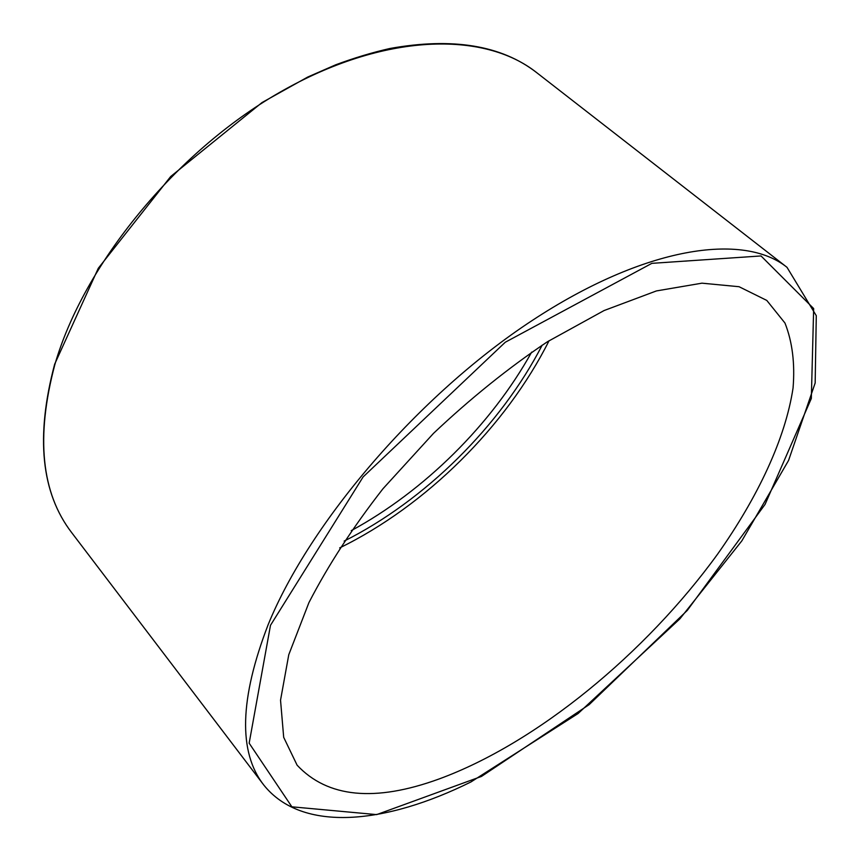 <?xml version="1.0" encoding="UTF-8"?>
<svg xmlns="http://www.w3.org/2000/svg" width="861" height="861" viewBox="0 0 861 861"><rect width="100%" height="100%" fill="white"/><g stroke="black" fill="none" stroke-linecap="round" stroke-linejoin="round"><path stroke-width="1.29" d="M438.895 779.044C536.726 743.226 645.739 653.305 717.59 554.15C757.766 497.314 785.426 438.69 793.056 388.02C795.069 363.525 792.378 341.86 784.974 323.047L766.785 300.424L739.061 286.713L701.952 283.172L656.405 290.932L604.088 310.541L547.424 341.752C508.388 367.959 470.418 398.482 433.524 433.341L382.984 488.736C352.87 527.33 328.181 565.29 308.927 602.614L288.769 654.726L280.535 700.187L283.689 737.328L297.11 765.192C327.6 797.673 374.858 802.291 438.895 779.044M339.697 547.897C425.797 505.805 506.064 426.378 549.06 340.719M344.142 541.106C425.237 500.392 500.65 425.764 542.215 345.1M351.266 530.624C424.247 491.093 491.362 424.677 531.657 352.117M270.483 625.323L363.116 476.929L505.267 342.248L651.863 263.348L761.027 255.943L813.656 308.561L811.331 398.471L765.074 504.385L687.293 610.406L589.172 704.61L481.439 776.45L376.677 814.614L291.868 806.811L249.163 743.183L270.483 625.323M268.212 624.516C239.595 698.669 238.12 752.18 263.8 785.06C302.34 833.168 385.857 824.138 470.978 781.939L578.108 713.511L679.856 618.865L741.838 540.869L788.59 460.398L815.163 382.994L816.282 315.686L787.008 267.33C743.538 232.33 645.19 246.128 532.012 320.615C418.995 394.822 309.96 522.035 268.212 624.516M263.8 785.06L71.754 532.722C41.263 493.095 35.624 437.087 54.835 364.666C83.506 265.07 175.375 152.117 279.588 92.418C383.941 32.514 484.205 30.921 536.694 72.647L787.008 267.33M536.694 72.647C501.479 45.289 452.531 37.238 389.861 48.496C372.178 52.521 354.108 57.956 335.65 64.823L307.721 77.049L262.013 102.556L170.693 176.516L98.294 268.277L54.663 364.171C35.419 436.667 41.124 492.847 71.754 532.722"/></g></svg>
